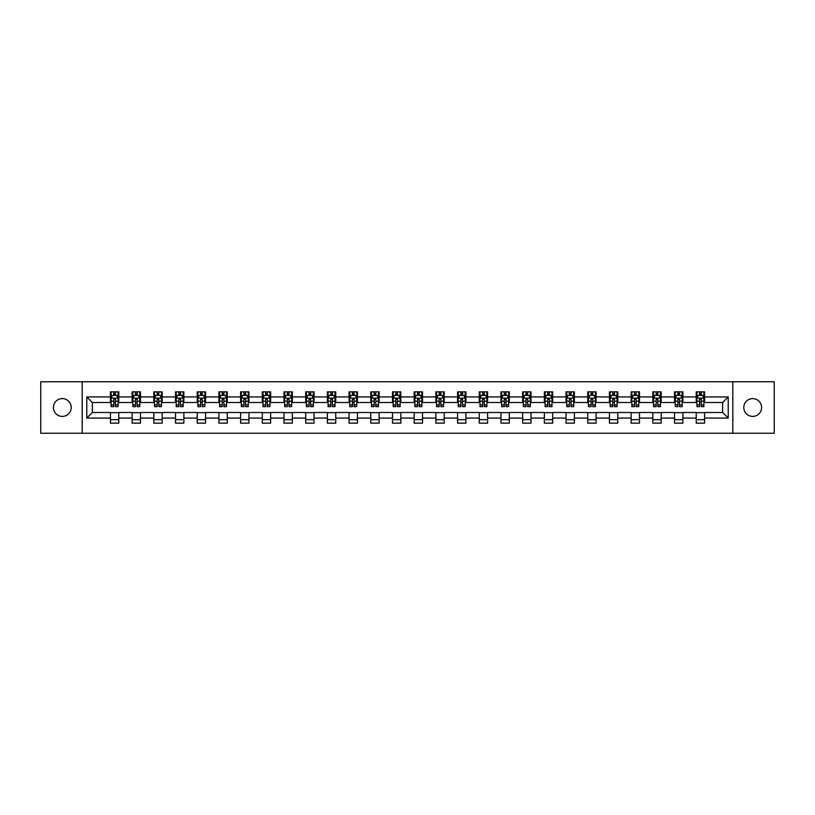 <?xml version="1.0" encoding="UTF-8"?>
<svg xmlns="http://www.w3.org/2000/svg" width="815" height="815" viewBox="0 0 815 815"><rect width="100%" height="100%" fill="white"/><g stroke="black" fill="none" stroke-linecap="round" stroke-linejoin="round"><path stroke-width="1.22" d="M752.693 398.596A8.904 8.904 0 0 0 743.789 407.5A8.904 8.904 0 0 0 752.693 416.404A8.904 8.904 0 0 0 761.597 407.5A8.904 8.904 0 0 0 752.693 398.596M62.307 398.596A8.904 8.904 0 0 0 53.403 407.5A8.904 8.904 0 0 0 62.307 416.404A8.904 8.904 0 0 0 71.211 407.5A8.904 8.904 0 0 0 62.307 398.596M732.807 433.234L774.25 433.234L774.25 381.766L732.807 381.766L732.807 433.234L82.193 433.234L82.193 381.766L40.75 381.766L40.75 433.234L82.193 433.234M732.807 381.766L82.193 381.766M704.568 396.925L704.568 391.852L696.224 391.852L696.224 396.925L682.878 396.925L682.878 391.852L674.535 391.852L674.535 396.925L661.179 396.925L661.179 391.852L652.835 391.852L652.835 396.925L639.48 396.925L639.48 391.852L631.136 391.852L631.136 396.925L617.79 396.925L617.79 391.852L609.447 391.852L609.447 396.925L596.091 396.925L596.091 391.852L587.747 391.852L587.747 396.925L574.392 396.925L574.392 391.852L566.048 391.852L566.048 396.925L552.702 396.925L552.702 391.852L544.349 391.852L544.349 396.925L531.003 396.925L531.003 391.852L522.659 391.852L522.659 396.925L509.304 396.925L509.304 391.852L500.96 391.852L500.96 396.925L487.604 396.925L487.604 391.852L479.261 391.852L479.261 396.925L465.915 396.925L465.915 391.852L457.572 391.852L457.572 396.925L444.216 396.925L444.216 391.852L435.872 391.852L435.872 396.925L422.516 396.925L422.516 391.852L414.173 391.852L414.173 396.925L400.827 396.925L400.827 391.852L392.484 391.852L392.484 396.925L379.128 396.925L379.128 391.852L370.784 391.852L370.784 396.925L357.428 396.925L357.428 391.852L349.085 391.852L349.085 396.925L335.739 396.925L335.739 391.852L327.396 391.852L327.396 396.925L314.04 396.925L314.04 391.852L305.696 391.852L305.696 396.925L292.341 396.925L292.341 391.852L283.997 391.852L283.997 396.925L270.651 396.925L270.651 391.852L262.298 391.852L262.298 396.925L248.952 396.925L248.952 391.852L240.608 391.852L240.608 396.925L227.253 396.925L227.253 391.852L218.909 391.852L218.909 396.925L205.553 396.925L205.553 391.852L197.21 391.852L197.21 396.925L183.864 396.925L183.864 391.852L175.52 391.852L175.52 396.925L162.165 396.925L162.165 391.852L153.821 391.852L153.821 396.925L140.465 396.925L140.465 391.852L132.122 391.852L132.122 396.925L118.776 396.925L118.776 391.852L110.433 391.852L110.433 396.925L86.787 396.925L86.787 418.075L92.35 412.502L110.433 412.502L110.433 423.148L118.776 423.148L118.776 412.502L132.122 412.502L132.122 423.148L140.465 423.148L140.465 412.502L153.821 412.502L153.821 423.148L162.165 423.148L162.165 412.502L175.52 412.502L175.52 423.148L183.864 423.148L183.864 412.502L197.21 412.502L197.21 423.148L205.553 423.148L205.553 412.502L218.909 412.502L218.909 423.148L227.253 423.148L227.253 412.502L240.608 412.502L240.608 423.148L248.952 423.148L248.952 412.502L262.298 412.502L262.298 423.148L270.651 423.148L270.651 412.502L283.997 412.502L283.997 423.148L292.341 423.148L292.341 412.502L305.696 412.502L305.696 423.148L314.04 423.148L314.04 412.502L327.396 412.502L327.396 423.148L335.739 423.148L335.739 412.502L349.085 412.502L349.085 423.148L357.428 423.148L357.428 412.502L370.784 412.502L370.784 423.148L379.128 423.148L379.128 412.502L392.484 412.502L392.484 423.148L400.827 423.148L400.827 412.502L414.173 412.502L414.173 423.148L422.516 423.148L422.516 412.502L435.872 412.502L435.872 423.148L444.216 423.148L444.216 412.502L457.572 412.502L457.572 423.148L465.915 423.148L465.915 412.502L479.261 412.502L479.261 423.148L487.604 423.148L487.604 412.502L500.96 412.502L500.96 423.148L509.304 423.148L509.304 412.502L522.659 412.502L522.659 423.148L531.003 423.148L531.003 412.502L544.349 412.502L544.349 423.148L552.702 423.148L552.702 412.502L566.048 412.502L566.048 423.148L574.392 423.148L574.392 412.502L587.747 412.502L587.747 423.148L596.091 423.148L596.091 412.502L609.447 412.502L609.447 423.148L617.79 423.148L617.79 412.502L631.136 412.502L631.136 423.148L639.48 423.148L639.48 412.502L652.835 412.502L652.835 423.148L661.179 423.148L661.179 412.502L674.535 412.502L674.535 423.148L682.878 423.148L682.878 412.502L696.224 412.502L696.224 423.148L704.568 423.148L704.568 412.502L722.65 412.502L722.65 402.498L704.568 402.498L704.568 396.925L728.213 396.925L728.213 418.075L704.568 418.075M696.224 418.075L682.878 418.075M674.535 418.075L661.179 418.075M652.835 418.075L639.48 418.075M631.136 418.075L617.79 418.075M609.447 418.075L596.091 418.075M587.747 418.075L574.392 418.075M566.048 418.075L552.702 418.075M544.349 418.075L531.003 418.075M522.659 418.075L509.304 418.075M500.96 418.075L487.604 418.075M479.261 418.075L465.915 418.075M457.572 418.075L444.216 418.075M435.872 418.075L422.516 418.075M414.173 418.075L400.827 418.075M392.484 418.075L379.128 418.075M370.784 418.075L357.428 418.075M349.085 418.075L335.739 418.075M327.396 418.075L314.04 418.075M305.696 418.075L292.341 418.075M283.997 418.075L270.651 418.075M262.298 418.075L248.952 418.075M240.608 418.075L227.253 418.075M218.909 418.075L205.553 418.075M197.21 418.075L183.864 418.075M175.52 418.075L162.165 418.075M153.821 418.075L140.465 418.075M132.122 418.075L118.776 418.075M110.433 418.075L86.787 418.075M696.224 396.925L696.224 402.498L682.878 402.498L682.878 396.925M674.535 396.925L674.535 402.498L661.179 402.498L661.179 396.925M652.835 396.925L652.835 402.498L639.48 402.498L639.48 396.925M631.136 396.925L631.136 402.498L617.79 402.498L617.79 396.925M609.447 396.925L609.447 402.498L596.091 402.498L596.091 396.925M587.747 396.925L587.747 402.498L574.392 402.498L574.392 396.925M566.048 396.925L566.048 402.498L552.702 402.498L552.702 396.925M544.349 396.925L544.349 402.498L531.003 402.498L531.003 396.925M522.659 396.925L522.659 402.498L509.304 402.498L509.304 396.925M500.96 396.925L500.96 402.498L487.604 402.498L487.604 396.925M479.261 396.925L479.261 402.498L465.915 402.498L465.915 396.925M457.572 396.925L457.572 402.498L444.216 402.498L444.216 396.925M435.872 396.925L435.872 402.498L422.516 402.498L422.516 396.925M414.173 396.925L414.173 402.498L400.827 402.498L400.827 396.925M392.484 396.925L392.484 402.498L379.128 402.498L379.128 396.925M370.784 396.925L370.784 402.498L357.428 402.498L357.428 396.925M349.085 396.925L349.085 402.498L335.739 402.498L335.739 396.925M327.396 396.925L327.396 402.498L314.04 402.498L314.04 396.925M305.696 396.925L305.696 402.498L292.341 402.498L292.341 396.925M283.997 396.925L283.997 402.498L270.651 402.498L270.651 396.925M262.298 396.925L262.298 402.498L248.952 402.498L248.952 396.925M240.608 396.925L240.608 402.498L227.253 402.498L227.253 396.925M218.909 396.925L218.909 402.498L205.553 402.498L205.553 396.925M197.21 396.925L197.21 402.498L183.864 402.498L183.864 396.925M175.52 396.925L175.52 402.498L162.165 402.498L162.165 396.925M153.821 396.925L153.821 402.498L140.465 402.498L140.465 396.925M132.122 396.925L132.122 402.498L118.776 402.498L118.776 396.925M110.433 396.925L110.433 402.498L92.35 402.498L86.787 396.925M92.35 402.498L92.35 412.502M728.213 418.075L722.65 412.502M722.65 402.498L728.213 396.925M110.433 395.326L111.125 395.326M113.764 395.326L115.435 395.326M118.073 395.326L118.776 395.326M110.433 402.355L111.125 402.355M113.764 402.355L115.435 402.355M118.073 402.355L118.776 402.355M110.433 412.645L118.776 412.645M110.433 419.674L118.776 419.674M132.122 412.645L140.465 412.645M132.122 419.674L140.465 419.674M132.122 395.326L132.825 395.326M135.463 395.326L137.134 395.326M139.773 395.326L140.465 395.326M132.122 402.355L132.825 402.355M135.463 402.355L137.134 402.355M139.773 402.355L140.465 402.355M153.821 412.645L162.165 412.645M153.821 419.674L162.165 419.674M153.821 395.326L154.514 395.326M157.163 395.326L158.823 395.326M161.472 395.326L162.165 395.326M153.821 402.355L154.514 402.355M157.163 402.355L158.823 402.355M161.472 402.355L162.165 402.355M175.52 412.645L183.864 412.645M175.52 419.674L183.864 419.674M175.52 395.326L176.213 395.326M178.852 395.326L180.523 395.326M183.171 395.326L183.864 395.326M175.52 402.355L176.213 402.355M178.852 402.355L180.523 402.355M183.171 402.355L183.864 402.355M197.21 412.645L205.553 412.645M197.21 419.674L205.553 419.674M197.21 395.326L197.913 395.326M200.551 395.326L202.222 395.326M204.86 395.326L205.553 395.326M197.21 402.355L197.913 402.355M200.551 402.355L202.222 402.355M204.86 402.355L205.553 402.355M218.909 412.645L227.253 412.645M218.909 419.674L227.253 419.674M218.909 395.326L219.602 395.326M222.251 395.326L223.921 395.326M226.56 395.326L227.253 395.326M218.909 402.355L219.602 402.355M222.251 402.355L223.921 402.355M226.56 402.355L227.253 402.355M240.608 412.645L248.952 412.645M240.608 419.674L248.952 419.674M240.608 395.326L241.301 395.326M243.94 395.326L245.61 395.326M248.259 395.326L248.952 395.326M240.608 402.355L241.301 402.355M243.94 402.355L245.61 402.355M248.259 402.355L248.952 402.355M262.298 412.645L270.651 412.645M262.298 419.674L270.651 419.674M262.298 395.326L263.001 395.326M265.639 395.326L267.31 395.326M269.948 395.326L270.651 395.326M262.298 402.355L263.001 402.355M265.639 402.355L267.31 402.355M269.948 402.355L270.651 402.355M283.997 412.645L292.341 412.645M283.997 419.674L292.341 419.674M283.997 395.326L284.69 395.326M287.338 395.326L289.009 395.326M291.648 395.326L292.341 395.326M283.997 402.355L284.69 402.355M287.338 402.355L289.009 402.355M291.648 402.355L292.341 402.355M305.696 412.645L314.04 412.645M305.696 419.674L314.04 419.674M305.696 395.326L306.389 395.326M309.028 395.326L310.698 395.326M313.347 395.326L314.04 395.326M305.696 402.355L306.389 402.355M309.028 402.355L310.698 402.355M313.347 402.355L314.04 402.355M327.396 412.645L335.739 412.645M327.396 419.674L335.739 419.674M327.396 395.326L328.088 395.326M330.727 395.326L332.398 395.326M335.036 395.326L335.739 395.326M327.396 402.355L328.088 402.355M330.727 402.355L332.398 402.355M335.036 402.355L335.739 402.355M349.085 412.645L357.428 412.645M349.085 419.674L357.428 419.674M349.085 395.326L349.778 395.326M352.426 395.326L354.097 395.326M356.736 395.326L357.428 395.326M349.085 402.355L349.778 402.355M352.426 402.355L354.097 402.355M356.736 402.355L357.428 402.355M370.784 412.645L379.128 412.645M370.784 419.674L379.128 419.674M370.784 395.326L371.477 395.326M374.126 395.326L375.786 395.326M378.435 395.326L379.128 395.326M370.784 402.355L371.477 402.355M374.126 402.355L375.786 402.355M378.435 402.355L379.128 402.355M392.484 412.645L400.827 412.645M392.484 419.674L400.827 419.674M392.484 395.326L393.176 395.326M395.815 395.326L397.486 395.326M400.124 395.326L400.827 395.326M392.484 402.355L393.176 402.355M395.815 402.355L397.486 402.355M400.124 402.355L400.827 402.355M414.173 412.645L422.516 412.645M414.173 419.674L422.516 419.674M414.173 395.326L414.876 395.326M417.514 395.326L419.185 395.326M421.824 395.326L422.516 395.326M414.173 402.355L414.876 402.355M417.514 402.355L419.185 402.355M421.824 402.355L422.516 402.355M435.872 412.645L444.216 412.645M435.872 419.674L444.216 419.674M435.872 395.326L436.565 395.326M439.214 395.326L440.874 395.326M443.523 395.326L444.216 395.326M435.872 402.355L436.565 402.355M439.214 402.355L440.874 402.355M443.523 402.355L444.216 402.355M457.572 412.645L465.915 412.645M457.572 419.674L465.915 419.674M457.572 395.326L458.264 395.326M460.903 395.326L462.574 395.326M465.222 395.326L465.915 395.326M457.572 402.355L458.264 402.355M460.903 402.355L462.574 402.355M465.222 402.355L465.915 402.355M479.261 412.645L487.604 412.645M479.261 419.674L487.604 419.674M479.261 395.326L479.964 395.326M482.602 395.326L484.273 395.326M486.912 395.326L487.604 395.326M479.261 402.355L479.964 402.355M482.602 402.355L484.273 402.355M486.912 402.355L487.604 402.355M500.96 412.645L509.304 412.645M500.96 419.674L509.304 419.674M500.96 395.326L501.653 395.326M504.302 395.326L505.972 395.326M508.611 395.326L509.304 395.326M500.96 402.355L501.653 402.355M504.302 402.355L505.972 402.355M508.611 402.355L509.304 402.355M522.659 412.645L531.003 412.645M522.659 419.674L531.003 419.674M522.659 395.326L523.352 395.326M525.991 395.326L527.662 395.326M530.31 395.326L531.003 395.326M522.659 402.355L523.352 402.355M525.991 402.355L527.662 402.355M530.31 402.355L531.003 402.355M544.349 412.645L552.702 412.645M544.349 419.674L552.702 419.674M544.349 395.326L545.052 395.326M547.69 395.326L549.361 395.326M552 395.326L552.702 395.326M544.349 402.355L545.052 402.355M547.69 402.355L549.361 402.355M552 402.355L552.702 402.355M566.048 412.645L574.392 412.645M566.048 419.674L574.392 419.674M566.048 395.326L566.741 395.326M569.39 395.326L571.06 395.326M573.699 395.326L574.392 395.326M566.048 402.355L566.741 402.355M569.39 402.355L571.06 402.355M573.699 402.355L574.392 402.355M587.747 412.645L596.091 412.645M587.747 419.674L596.091 419.674M587.747 395.326L588.44 395.326M591.079 395.326L592.75 395.326M595.398 395.326L596.091 395.326M587.747 402.355L588.44 402.355M591.079 402.355L592.75 402.355M595.398 402.355L596.091 402.355M609.447 412.645L617.79 412.645M609.447 419.674L617.79 419.674M609.447 395.326L610.14 395.326M612.778 395.326L614.449 395.326M617.087 395.326L617.79 395.326M609.447 402.355L610.14 402.355M612.778 402.355L614.449 402.355M617.087 402.355L617.79 402.355M631.136 412.645L639.48 412.645M631.136 419.674L639.48 419.674M631.136 395.326L631.829 395.326M634.477 395.326L636.148 395.326M638.787 395.326L639.48 395.326M631.136 402.355L631.829 402.355M634.477 402.355L636.148 402.355M638.787 402.355L639.48 402.355M652.835 412.645L661.179 412.645M652.835 419.674L661.179 419.674M652.835 395.326L653.528 395.326M656.177 395.326L657.837 395.326M660.486 395.326L661.179 395.326M652.835 402.355L653.528 402.355M656.177 402.355L657.837 402.355M660.486 402.355L661.179 402.355M674.535 412.645L682.878 412.645M674.535 419.674L682.878 419.674M674.535 395.326L675.227 395.326M677.866 395.326L679.537 395.326M682.175 395.326L682.878 395.326M674.535 402.355L675.227 402.355M677.866 402.355L679.537 402.355M682.175 402.355L682.878 402.355M696.224 412.645L704.568 412.645M696.224 419.674L704.568 419.674M696.224 395.326L696.927 395.326M699.565 395.326L701.236 395.326M703.875 395.326L704.568 395.326M696.224 402.355L696.927 402.355M699.565 402.355L701.236 402.355M703.875 402.355L704.568 402.355M115.435 393.665L113.764 393.665M118.073 404.923L115.435 404.923L115.435 406.665L118.073 406.665L118.073 398.178L116.688 395.397L112.511 395.397L111.125 398.178L111.125 406.665L113.764 406.665L113.764 404.923L111.125 404.923M111.125 398.178L111.125 391.852M118.073 398.178L118.073 391.852M113.764 395.397L113.764 391.852M115.435 391.852L115.435 395.397M115.435 404.923L115.435 399.228L113.764 399.228L113.764 404.923M137.134 393.665L135.463 393.665M139.773 404.923L137.134 404.923L137.134 406.665L139.773 406.665L139.773 398.178L138.387 395.397L134.21 395.397L132.825 398.178L132.825 406.665L135.463 406.665L135.463 404.923L132.825 404.923M132.825 398.178L132.825 391.852M139.773 398.178L139.773 391.852M135.463 395.397L135.463 391.852M137.134 391.852L137.134 395.397M137.134 404.923L137.134 399.228L135.463 399.228L135.463 404.923M158.823 393.665L157.163 393.665M161.472 404.923L158.823 404.923L158.823 406.665L161.472 406.665L161.472 398.178L160.076 395.397L155.91 395.397L154.514 398.178L154.514 406.665L157.163 406.665L157.163 404.923L154.514 404.923M154.514 398.178L154.514 391.852M161.472 398.178L161.472 391.852M157.163 395.397L157.163 391.852M158.823 391.852L158.823 395.397M158.823 404.923L158.823 399.228L157.163 399.228L157.163 404.923M180.523 393.665L178.852 393.665M183.171 404.923L180.523 404.923L180.523 406.665L183.171 406.665L183.171 398.178L181.776 395.397L177.599 395.397L176.213 398.178L176.213 406.665L178.852 406.665L178.852 404.923L176.213 404.923M176.213 398.178L176.213 391.852M183.171 398.178L183.171 391.852M178.852 395.397L178.852 391.852M180.523 391.852L180.523 395.397M180.523 404.923L180.523 399.228L178.852 399.228L178.852 404.923M202.222 393.665L200.551 393.665M204.86 404.923L202.222 404.923L202.222 406.665L204.86 406.665L204.86 398.178L203.475 395.397L199.298 395.397L197.913 398.178L197.913 406.665L200.551 406.665L200.551 404.923L197.913 404.923M197.913 398.178L197.913 391.852M204.86 398.178L204.86 391.852M200.551 395.397L200.551 391.852M202.222 391.852L202.222 395.397M202.222 404.923L202.222 399.228L200.551 399.228L200.551 404.923M223.921 393.665L222.251 393.665M226.56 404.923L223.921 404.923L223.921 406.665L226.56 406.665L226.56 398.178L225.164 395.397L220.997 395.397L219.602 398.178L219.602 406.665L222.251 406.665L222.251 404.923L219.602 404.923M219.602 398.178L219.602 391.852M226.56 398.178L226.56 391.852M222.251 395.397L222.251 391.852M223.921 391.852L223.921 395.397M223.921 404.923L223.921 399.228L222.251 399.228L222.251 404.923M245.61 393.665L243.94 393.665M248.259 404.923L245.61 404.923L245.61 406.665L248.259 406.665L248.259 398.178L246.864 395.397L242.697 395.397L241.301 398.178L241.301 406.665L243.94 406.665L243.94 404.923L241.301 404.923M241.301 398.178L241.301 391.852M248.259 398.178L248.259 391.852M243.94 395.397L243.94 391.852M245.61 391.852L245.61 395.397M245.61 404.923L245.61 399.228L243.94 399.228L243.94 404.923M267.31 393.665L265.639 393.665M269.948 404.923L267.31 404.923L267.31 406.665L269.948 406.665L269.948 398.178L268.563 395.397L264.386 395.397L263.001 398.178L263.001 406.665L265.639 406.665L265.639 404.923L263.001 404.923M263.001 398.178L263.001 391.852M269.948 398.178L269.948 391.852M265.639 395.397L265.639 391.852M267.31 391.852L267.31 395.397M267.31 404.923L267.31 399.228L265.639 399.228L265.639 404.923M289.009 393.665L287.338 393.665M291.648 404.923L289.009 404.923L289.009 406.665L291.648 406.665L291.648 398.178L290.252 395.397L286.085 395.397L284.69 398.178L284.69 406.665L287.338 406.665L287.338 404.923L284.69 404.923M284.69 398.178L284.69 391.852M291.648 398.178L291.648 391.852M287.338 395.397L287.338 391.852M289.009 391.852L289.009 395.397M289.009 404.923L289.009 399.228L287.338 399.228L287.338 404.923M310.698 393.665L309.028 393.665M313.347 404.923L310.698 404.923L310.698 406.665L313.347 406.665L313.347 398.178L311.951 395.397L307.785 395.397L306.389 398.178L306.389 406.665L309.028 406.665L309.028 404.923L306.389 404.923M306.389 398.178L306.389 391.852M313.347 398.178L313.347 391.852M309.028 395.397L309.028 391.852M310.698 391.852L310.698 395.397M310.698 404.923L310.698 399.228L309.028 399.228L309.028 404.923M332.398 393.665L330.727 393.665M335.036 404.923L332.398 404.923L332.398 406.665L335.036 406.665L335.036 398.178L333.651 395.397L329.474 395.397L328.088 398.178L328.088 406.665L330.727 406.665L330.727 404.923L328.088 404.923M328.088 398.178L328.088 391.852M335.036 398.178L335.036 391.852M330.727 395.397L330.727 391.852M332.398 391.852L332.398 395.397M332.398 404.923L332.398 399.228L330.727 399.228L330.727 404.923M354.097 393.665L352.426 393.665M356.736 404.923L354.097 404.923L354.097 406.665L356.736 406.665L356.736 398.178L355.35 395.397L351.173 395.397L349.778 398.178L349.778 406.665L352.426 406.665L352.426 404.923L349.778 404.923M349.778 398.178L349.778 391.852M356.736 398.178L356.736 391.852M352.426 395.397L352.426 391.852M354.097 391.852L354.097 395.397M354.097 404.923L354.097 399.228L352.426 399.228L352.426 404.923M375.786 393.665L374.126 393.665M378.435 404.923L375.786 404.923L375.786 406.665L378.435 406.665L378.435 398.178L377.039 395.397L372.873 395.397L371.477 398.178L371.477 406.665L374.126 406.665L374.126 404.923L371.477 404.923M371.477 398.178L371.477 391.852M378.435 398.178L378.435 391.852M374.126 395.397L374.126 391.852M375.786 391.852L375.786 395.397M375.786 404.923L375.786 399.228L374.126 399.228L374.126 404.923M397.486 393.665L395.815 393.665M400.124 404.923L397.486 404.923L397.486 406.665L400.124 406.665L400.124 398.178L398.739 395.397L394.562 395.397L393.176 398.178L393.176 406.665L395.815 406.665L395.815 404.923L393.176 404.923M393.176 398.178L393.176 391.852M400.124 398.178L400.124 391.852M395.815 395.397L395.815 391.852M397.486 391.852L397.486 395.397M397.486 404.923L397.486 399.228L395.815 399.228L395.815 404.923M419.185 393.665L417.514 393.665M421.824 404.923L419.185 404.923L419.185 406.665L421.824 406.665L421.824 398.178L420.438 395.397L416.261 395.397L414.876 398.178L414.876 406.665L417.514 406.665L417.514 404.923L414.876 404.923M414.876 398.178L414.876 391.852M421.824 398.178L421.824 391.852M417.514 395.397L417.514 391.852M419.185 391.852L419.185 395.397M419.185 404.923L419.185 399.228L417.514 399.228L417.514 404.923M440.874 393.665L439.214 393.665M443.523 404.923L440.874 404.923L440.874 406.665L443.523 406.665L443.523 398.178L442.127 395.397L437.961 395.397L436.565 398.178L436.565 406.665L439.214 406.665L439.214 404.923L436.565 404.923M436.565 398.178L436.565 391.852M443.523 398.178L443.523 391.852M439.214 395.397L439.214 391.852M440.874 391.852L440.874 395.397M440.874 404.923L440.874 399.228L439.214 399.228L439.214 404.923M462.574 393.665L460.903 393.665M465.222 404.923L462.574 404.923L462.574 406.665L465.222 406.665L465.222 398.178L463.827 395.397L459.65 395.397L458.264 398.178L458.264 406.665L460.903 406.665L460.903 404.923L458.264 404.923M458.264 398.178L458.264 391.852M465.222 398.178L465.222 391.852M460.903 395.397L460.903 391.852M462.574 391.852L462.574 395.397M462.574 404.923L462.574 399.228L460.903 399.228L460.903 404.923M484.273 393.665L482.602 393.665M486.912 404.923L484.273 404.923L484.273 406.665L486.912 406.665L486.912 398.178L485.526 395.397L481.349 395.397L479.964 398.178L479.964 406.665L482.602 406.665L482.602 404.923L479.964 404.923M479.964 398.178L479.964 391.852M486.912 398.178L486.912 391.852M482.602 395.397L482.602 391.852M484.273 391.852L484.273 395.397M484.273 404.923L484.273 399.228L482.602 399.228L482.602 404.923M505.972 393.665L504.302 393.665M508.611 404.923L505.972 404.923L505.972 406.665L508.611 406.665L508.611 398.178L507.215 395.397L503.049 395.397L501.653 398.178L501.653 406.665L504.302 406.665L504.302 404.923L501.653 404.923M501.653 398.178L501.653 391.852M508.611 398.178L508.611 391.852M504.302 395.397L504.302 391.852M505.972 391.852L505.972 395.397M505.972 404.923L505.972 399.228L504.302 399.228L504.302 404.923M527.662 393.665L525.991 393.665M530.31 404.923L527.662 404.923L527.662 406.665L530.31 406.665L530.31 398.178L528.915 395.397L524.748 395.397L523.352 398.178L523.352 406.665L525.991 406.665L525.991 404.923L523.352 404.923M523.352 398.178L523.352 391.852M530.31 398.178L530.31 391.852M525.991 395.397L525.991 391.852M527.662 391.852L527.662 395.397M527.662 404.923L527.662 399.228L525.991 399.228L525.991 404.923M549.361 393.665L547.69 393.665M552 404.923L549.361 404.923L549.361 406.665L552 406.665L552 398.178L550.614 395.397L546.437 395.397L545.052 398.178L545.052 406.665L547.69 406.665L547.69 404.923L545.052 404.923M545.052 398.178L545.052 391.852M552 398.178L552 391.852M547.69 395.397L547.69 391.852M549.361 391.852L549.361 395.397M549.361 404.923L549.361 399.228L547.69 399.228L547.69 404.923M571.06 393.665L569.39 393.665M573.699 404.923L571.06 404.923L571.06 406.665L573.699 406.665L573.699 398.178L572.303 395.397L568.136 395.397L566.741 398.178L566.741 406.665L569.39 406.665L569.39 404.923L566.741 404.923M566.741 398.178L566.741 391.852M573.699 398.178L573.699 391.852M569.39 395.397L569.39 391.852M571.06 391.852L571.06 395.397M571.06 404.923L571.06 399.228L569.39 399.228L569.39 404.923M592.75 393.665L591.079 393.665M595.398 404.923L592.75 404.923L592.75 406.665L595.398 406.665L595.398 398.178L594.003 395.397L589.836 395.397L588.44 398.178L588.44 406.665L591.079 406.665L591.079 404.923L588.44 404.923M588.44 398.178L588.44 391.852M595.398 398.178L595.398 391.852M591.079 395.397L591.079 391.852M592.75 391.852L592.75 395.397M592.75 404.923L592.75 399.228L591.079 399.228L591.079 404.923M614.449 393.665L612.778 393.665M617.087 404.923L614.449 404.923L614.449 406.665L617.087 406.665L617.087 398.178L615.702 395.397L611.525 395.397L610.14 398.178L610.14 406.665L612.778 406.665L612.778 404.923L610.14 404.923M610.14 398.178L610.14 391.852M617.087 398.178L617.087 391.852M612.778 395.397L612.778 391.852M614.449 391.852L614.449 395.397M614.449 404.923L614.449 399.228L612.778 399.228L612.778 404.923M636.148 393.665L634.477 393.665M638.787 404.923L636.148 404.923L636.148 406.665L638.787 406.665L638.787 398.178L637.401 395.397L633.224 395.397L631.829 398.178L631.829 406.665L634.477 406.665L634.477 404.923L631.829 404.923M631.829 398.178L631.829 391.852M638.787 398.178L638.787 391.852M634.477 395.397L634.477 391.852M636.148 391.852L636.148 395.397M636.148 404.923L636.148 399.228L634.477 399.228L634.477 404.923M657.837 393.665L656.177 393.665M660.486 404.923L657.837 404.923L657.837 406.665L660.486 406.665L660.486 398.178L659.091 395.397L654.924 395.397L653.528 398.178L653.528 406.665L656.177 406.665L656.177 404.923L653.528 404.923M653.528 398.178L653.528 391.852M660.486 398.178L660.486 391.852M656.177 395.397L656.177 391.852M657.837 391.852L657.837 395.397M657.837 404.923L657.837 399.228L656.177 399.228L656.177 404.923M679.537 393.665L677.866 393.665M682.175 404.923L679.537 404.923L679.537 406.665L682.175 406.665L682.175 398.178L680.79 395.397L676.613 395.397L675.227 398.178L675.227 406.665L677.866 406.665L677.866 404.923L675.227 404.923M675.227 398.178L675.227 391.852M682.175 398.178L682.175 391.852M677.866 395.397L677.866 391.852M679.537 391.852L679.537 395.397M679.537 404.923L679.537 399.228L677.866 399.228L677.866 404.923M701.236 393.665L699.565 393.665M703.875 404.923L701.236 404.923L701.236 406.665L703.875 406.665L703.875 398.178L702.489 395.397L698.312 395.397L696.927 398.178L696.927 406.665L699.565 406.665L699.565 404.923L696.927 404.923M696.927 398.178L696.927 391.852M703.875 398.178L703.875 391.852M699.565 395.397L699.565 391.852M701.236 391.852L701.236 395.397M701.236 404.923L701.236 399.228L699.565 399.228L699.565 404.923M118.043 398.107L111.156 398.107M111.125 395.57L112.429 395.57M116.769 395.57L118.073 395.57M113.764 401.194L111.125 401.194M118.073 401.194L115.435 401.194M115.435 394.552L113.764 394.552M139.742 398.107L132.855 398.107M132.825 395.57L134.129 395.57M138.469 395.57L139.773 395.57M135.463 401.194L132.825 401.194M139.773 401.194L137.134 401.194M137.134 394.552L135.463 394.552M161.431 398.107L154.555 398.107M154.514 395.57L155.828 395.57M160.168 395.57L161.472 395.57M157.163 401.194L154.514 401.194M161.472 401.194L158.823 401.194M158.823 394.552L157.163 394.552M183.131 398.107L176.244 398.107M176.213 395.57L177.517 395.57M181.857 395.57L183.171 395.57M178.852 401.194L176.213 401.194M183.171 401.194L180.523 401.194M180.523 394.552L178.852 394.552M204.83 398.107L197.943 398.107M197.913 395.57L199.217 395.57M203.556 395.57L204.86 395.57M200.551 401.194L197.913 401.194M204.86 401.194L202.222 401.194M202.222 394.552L200.551 394.552M226.519 398.107L219.643 398.107M219.602 395.57L220.916 395.57M225.256 395.57L226.56 395.57M222.251 401.194L219.602 401.194M226.56 401.194L223.921 401.194M223.921 394.552L222.251 394.552M248.218 398.107L241.332 398.107M241.301 395.57L242.605 395.57M246.945 395.57L248.259 395.57M243.94 401.194L241.301 401.194M248.259 401.194L245.61 401.194M245.61 394.552L243.94 394.552M269.918 398.107L263.031 398.107M263.001 395.57L264.305 395.57M268.644 395.57L269.948 395.57M265.639 401.194L263.001 401.194M269.948 401.194L267.31 401.194M267.31 394.552L265.639 394.552M291.617 398.107L284.73 398.107M284.69 395.57L286.004 395.57M290.344 395.57L291.648 395.57M287.338 401.194L284.69 401.194M291.648 401.194L289.009 401.194M289.009 394.552L287.338 394.552M313.306 398.107L306.42 398.107M306.389 395.57L307.693 395.57M312.033 395.57L313.347 395.57M309.028 401.194L306.389 401.194M313.347 401.194L310.698 401.194M310.698 394.552L309.028 394.552M335.006 398.107L328.119 398.107M328.088 395.57L329.392 395.57M333.732 395.57L335.036 395.57M330.727 401.194L328.088 401.194M335.036 401.194L332.398 401.194M332.398 394.552L330.727 394.552M356.705 398.107L349.818 398.107M349.778 395.57L351.092 395.57M355.432 395.57L356.736 395.57M352.426 401.194L349.778 401.194M356.736 401.194L354.097 401.194M354.097 394.552L352.426 394.552M378.394 398.107L371.518 398.107M371.477 395.57L372.781 395.57M377.121 395.57L378.435 395.57M374.126 401.194L371.477 401.194M378.435 401.194L375.786 401.194M375.786 394.552L374.126 394.552M400.094 398.107L393.207 398.107M393.176 395.57L394.48 395.57M398.82 395.57L400.124 395.57M395.815 401.194L393.176 401.194M400.124 401.194L397.486 401.194M397.486 394.552L395.815 394.552M421.793 398.107L414.906 398.107M414.876 395.57L416.18 395.57M420.52 395.57L421.824 395.57M417.514 401.194L414.876 401.194M421.824 401.194L419.185 401.194M419.185 394.552L417.514 394.552M443.482 398.107L436.606 398.107M436.565 395.57L437.879 395.57M442.219 395.57L443.523 395.57M439.214 401.194L436.565 401.194M443.523 401.194L440.874 401.194M440.874 394.552L439.214 394.552M465.182 398.107L458.295 398.107M458.264 395.57L459.568 395.57M463.908 395.57L465.222 395.57M460.903 401.194L458.264 401.194M465.222 401.194L462.574 401.194M462.574 394.552L460.903 394.552M486.881 398.107L479.994 398.107M479.964 395.57L481.268 395.57M485.608 395.57L486.912 395.57M482.602 401.194L479.964 401.194M486.912 401.194L484.273 401.194M484.273 394.552L482.602 394.552M508.58 398.107L501.694 398.107M501.653 395.57L502.967 395.57M507.307 395.57L508.611 395.57M504.302 401.194L501.653 401.194M508.611 401.194L505.972 401.194M505.972 394.552L504.302 394.552M530.27 398.107L523.383 398.107M523.352 395.57L524.656 395.57M528.996 395.57L530.31 395.57M525.991 401.194L523.352 401.194M530.31 401.194L527.662 401.194M527.662 394.552L525.991 394.552M551.969 398.107L545.082 398.107M545.052 395.57L546.356 395.57M550.695 395.57L552 395.57M547.69 401.194L545.052 401.194M552 401.194L549.361 401.194M549.361 394.552L547.69 394.552M573.668 398.107L566.782 398.107M566.741 395.57L568.055 395.57M572.395 395.57L573.699 395.57M569.39 401.194L566.741 401.194M573.699 401.194L571.06 401.194M571.06 394.552L569.39 394.552M595.357 398.107L588.481 398.107M588.44 395.57L589.744 395.57M594.084 395.57L595.398 395.57M591.079 401.194L588.44 401.194M595.398 401.194L592.75 401.194M592.75 394.552L591.079 394.552M617.057 398.107L610.17 398.107M610.14 395.57L611.444 395.57M615.783 395.57L617.087 395.57M612.778 401.194L610.14 401.194M617.087 401.194L614.449 401.194M614.449 394.552L612.778 394.552M638.756 398.107L631.87 398.107M631.829 395.57L633.143 395.57M637.483 395.57L638.787 395.57M634.477 401.194L631.829 401.194M638.787 401.194L636.148 401.194M636.148 394.552L634.477 394.552M660.445 398.107L653.569 398.107M653.528 395.57L654.832 395.57M659.172 395.57L660.486 395.57M656.177 401.194L653.528 401.194M660.486 401.194L657.837 401.194M657.837 394.552L656.177 394.552M682.145 398.107L675.258 398.107M675.227 395.57L676.532 395.57M680.871 395.57L682.175 395.57M677.866 401.194L675.227 401.194M682.175 401.194L679.537 401.194M679.537 394.552L677.866 394.552M703.844 398.107L696.957 398.107M696.927 395.57L698.231 395.57M702.571 395.57L703.875 395.57M699.565 401.194L696.927 401.194M703.875 401.194L701.236 401.194M701.236 394.552L699.565 394.552"/></g></svg>
